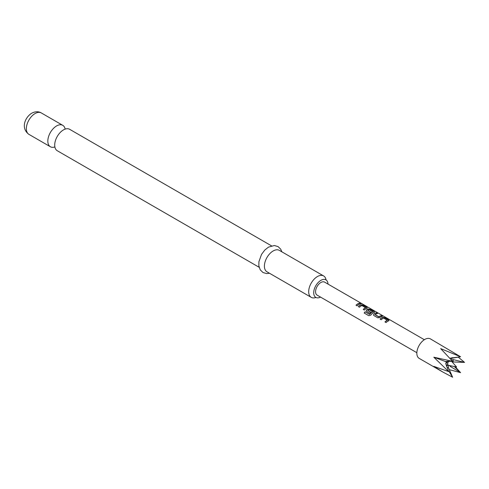 <?xml version="1.0" encoding="UTF-8"?>
<svg xmlns="http://www.w3.org/2000/svg" width="489" height="489" viewBox="0 0 489 489"><rect width="100%" height="100%" fill="white"/><g stroke="black" fill="none" stroke-linecap="round" stroke-linejoin="round"><path stroke-width="0.73" d="M361.909 303.865L361.762 303.773C360.521 303.131 360.149 303.058 360.637 303.565M360.68 303.424L361.829 303.645C360.582 302.991 360.197 302.923 360.68 303.424L360.375 303.107M362.172 303.883L361.829 303.645M259.133 267.275L57.262 150.728A12.372 7.146 -60 0 1 54.878 142.959A12.372 7.146 -60 0 1 61.718 131.113A12.372 7.146 -60 0 1 63.448 129.909A12.372 7.146 -60 0 1 69.634 129.298L271.505 245.845M388.614 320.937L388.559 320.05L384.66 317.801L382.636 317.483A7.347 4.242 120 0 0 381.885 317.856A7.347 4.242 120 0 0 380.173 319.176M389.036 320.46L388.627 320.802L388.596 319.91L384.696 317.661L382.655 317.355A7.5 4.328 120 0 0 381.885 317.734A7.5 4.328 120 0 0 380.094 319.128L381.206 319.769A7.5 4.328 120 0 1 382.997 318.376A7.5 4.328 120 0 1 383.62 318.058L387.355 320.356A7.347 4.242 120 0 0 386.744 320.662A7.347 4.242 120 0 0 385.039 321.982M377.331 313.565L376.383 313.021A7.347 4.242 120 0 0 374.647 313.681A7.347 4.242 120 0 0 373.877 314.189L373.492 315.081L373.896 315.552L377.789 317.801L379.837 317.526A7.5 4.328 120 0 1 380.619 317.006A7.5 4.328 120 0 1 382.398 316.334L381.286 315.692A7.5 4.328 120 0 0 379.507 316.365A7.5 4.328 120 0 0 378.871 316.774L375.124 314.61A7.5 4.328 120 0 1 375.76 314.201A7.5 4.328 120 0 1 377.532 313.528L376.42 312.887A7.5 4.328 120 0 0 374.647 313.553A7.5 4.328 120 0 0 373.859 314.079M382.196 316.371L381.249 315.827A7.347 4.242 120 0 0 379.507 316.487A7.347 4.242 120 0 0 378.883 316.89L378.871 316.774M374.14 312.581L374.085 311.689L370.185 309.439L368.162 309.127A7.347 4.242 120 0 0 367.41 309.5A7.347 4.242 120 0 0 366.64 310.008L366.273 310.961M374.152 312.447L374.122 311.554L370.222 309.305L368.18 308.999A7.5 4.328 120 0 0 367.41 309.378A7.5 4.328 120 0 0 366.622 309.898L366.255 310.9L366.658 311.371L369.849 313.211A7.5 4.328 120 0 1 370.931 312.288L367.765 310.362A7.5 4.328 120 0 1 368.4 309.953A7.5 4.328 120 0 1 369.024 309.635L372.759 311.927A7.347 4.242 120 0 0 372.147 312.239A7.347 4.242 120 0 0 369.696 314.36L365.1 311.774A7.5 4.328 120 0 0 364.189 313.033L368.865 315.735L370.754 315.154A7.5 4.328 120 0 1 373.382 312.826A7.5 4.328 120 0 1 374.152 312.447L374.562 312.104M370.851 312.343L367.765 310.46M366.903 308.4L366.848 307.514L362.954 305.264L360.925 304.953A7.347 4.242 120 0 0 360.173 305.319A7.347 4.242 120 0 0 358.461 306.64M367.325 307.923L366.915 308.272L366.884 307.379L362.985 305.13L360.943 304.818A7.5 4.328 120 0 0 360.173 305.197A7.5 4.328 120 0 0 358.382 306.591L359.494 307.233A7.5 4.328 120 0 1 361.285 305.845A7.5 4.328 120 0 1 361.909 305.527L365.644 307.819A7.347 4.242 120 0 0 365.032 308.131A7.347 4.242 120 0 0 363.327 309.445M360.485 303.84L359.537 303.29A7.347 4.242 120 0 0 357.795 303.95A7.347 4.242 120 0 0 356.09 305.27M449.079 361.285A2.628 1.516 120 0 0 448.315 362.282L445.008 361.365L447.875 363.413A2.628 1.516 120 0 0 447.875 364.623L446.194 365.149M446.769 364.818L448.315 365.246A2.628 1.516 120 0 0 448.621 365.369L456.598 366.994L451.573 361.316M449.22 365.326C448.358 365.411 448.089 366.182 448.431 367.649L452.618 377.239L442.967 372.111L433.804 366.377L448.645 371.585L433.804 357.196L452.618 361.334L440.693 348.626L460.571 356.744L452.099 358.186L450.901 359.421M449.849 358.272L460.571 356.744L430.412 338.883A11.247 6.491 120 0 0 424.788 339.445A11.247 6.491 120 0 0 417.441 349.354A11.247 6.491 120 0 0 419.165 358.364L442.967 372.111M326.053 279.94A12.372 7.146 120 0 0 323.62 275.93A12.372 7.146 120 0 0 317.434 276.542A12.372 7.146 120 0 0 309.348 287.446A12.372 7.146 120 0 0 311.248 297.361A12.372 7.146 120 0 0 315.931 297.465M320.521 297.086A10.122 5.844 -60 0 1 315.808 297.398A10.122 5.844 -60 0 1 314.256 289.286A10.122 5.844 -60 0 1 320.87 280.368A10.122 5.844 -60 0 1 325.931 279.861A10.122 5.844 -60 0 1 328.015 284.097M65.159 129.12A12.372 7.146 120 0 0 62.763 125.331A12.372 7.146 120 0 0 56.577 125.942A12.372 7.146 120 0 0 48.497 136.847A12.372 7.146 120 0 0 50.391 146.755A12.372 7.146 120 0 0 54.872 146.938M323.62 275.93L279.335 250.368A12.372 7.146 120 0 0 273.149 250.979A12.372 7.146 120 0 0 265.069 261.884A12.372 7.146 120 0 0 266.963 271.792L311.248 297.361M424.342 339.714L324.617 282.135A7.5 4.328 120 0 0 320.87 282.508A7.5 4.328 120 0 0 315.967 289.115A7.5 4.328 120 0 0 317.116 295.124L416.848 352.697M388.627 320.802A7.5 4.328 120 0 0 387.856 321.181A7.5 4.328 120 0 0 386.065 322.575L384.953 321.933A7.5 4.328 120 0 1 386.744 320.539A7.5 4.328 120 0 1 387.367 320.222M372.771 311.799A7.5 4.328 120 0 0 372.147 312.116A7.5 4.328 120 0 0 369.647 314.28M366.915 308.272A7.5 4.328 120 0 0 366.145 308.651A7.5 4.328 120 0 0 364.354 310.044L363.241 309.396A7.5 4.328 120 0 1 365.032 308.009A7.5 4.328 120 0 1 365.656 307.691M358.908 304.47A7.5 4.328 120 0 0 357.117 305.863L356.004 305.222A7.5 4.328 120 0 1 357.795 303.828A7.5 4.328 120 0 1 359.574 303.156L360.686 303.797A7.5 4.328 120 0 0 358.908 304.47M451.451 360.032L453.077 359.58L464.55 362.398L452.105 361.921M448.315 362.282C446.854 361.787 446.316 361.457 446.714 361.298L452.618 361.334M454.092 366.322L460.571 372.649L450.381 366.518L449.458 365.54M448.645 371.585L445.711 363.468M458.236 357.104L464.55 362.398M455.21 366.707L460.571 372.649L449.275 369.653M452.618 377.239L448.951 371.304M446.591 366.249L447.374 365.332L448.315 365.246M445.736 363.816C445.766 362.881 446.481 362.746 447.875 363.413M445.008 361.365L433.804 357.196M369.562 314.396L365.1 311.774M365.155 311.854A7.347 4.242 120 0 0 364.268 313.082M378.737 316.896L375.124 314.708M373.877 314.189L373.51 315.136M28.912 134.353C20.391 128.173 25.159 117.183 31.724 113.203C35.287 111.376 38.472 111.284 41.284 112.928A12.372 7.146 120 0 0 35.098 113.54A12.372 7.146 120 0 0 27.011 124.438A12.372 7.146 120 0 0 28.912 134.353L50.391 146.755M451.017 357.936A5.373 3.105 -60 0 1 452.099 358.186M453.077 359.58A5.373 3.105 -60 0 1 453.077 361.866M451.041 365.858A5.373 3.105 -60 0 1 450.381 366.518M448.431 367.649A5.373 3.105 -60 0 1 447.123 367.667M269.494 273.253L266.694 273.583L263.003 272.538L260.258 269.873L258.846 265.833L258.907 261.719L261.523 254.402L264.781 250.056L268.504 247.11L274.36 245.521L278.027 246.578L280.698 249.158L281.866 251.829M41.284 112.928L62.763 125.331M451.995 357.789L452.863 357.673"/></g></svg>

